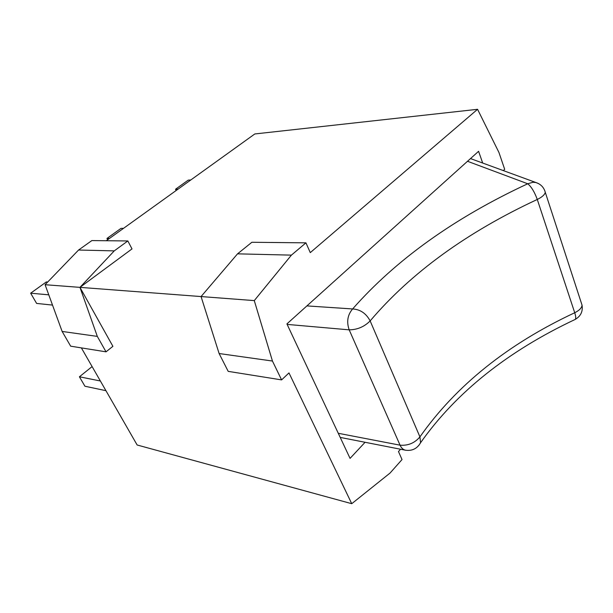 <?xml version="1.0" encoding="UTF-8"?>
<svg xmlns="http://www.w3.org/2000/svg" width="613" height="613" viewBox="0 0 613 613"><rect width="100%" height="100%" fill="white"/><g stroke="black" fill="none" stroke-linecap="round" stroke-linejoin="round"><path stroke-width="0.92" d="M123.519 228.335L121.029 228.35L106.953 238.449L107.65 239.744M109.428 238.465L106.953 238.449M190.796 179.977L188.214 180.138L175.525 189.248L176.146 190.505M178.092 189.111L175.525 189.248M52.519 305.09L36.619 303.427L30.65 293.198L48.772 294.83M47.676 282.034L46.343 281.934L30.65 293.198M92.103 366.589L79.414 376.788L84.923 386.228L105.942 390.68M100.379 380.987L79.414 376.788M340.207 437.406L405.5 450.21C403.17 449.697 401.362 448.019 400.059 445.176L399.998 445.283M348.989 329.679L349.18 329.84C346.422 321.817 347.571 314.852 352.621 308.952C360.306 309.419 366.145 313.404 370.145 320.913C364.314 326.775 357.325 329.748 349.18 329.84L400.059 445.176C408.074 445.812 414.695 443.053 419.928 436.885L420.579 442.716L418.786 445.482M574.749 319.634L575.255 319.404C576.036 318.515 575.86 316.293 574.726 312.745C579.323 310.446 581.768 307.918 582.051 305.167L581.362 303.044M544.712 190.513L545.264 192.26C544.804 194.666 542.145 197.072 537.279 199.463C534.505 191.9 531.325 186.674 527.739 183.77L533.026 182.253L535.915 182.528L538.452 183.555M112.899 346.322L106.018 351.831L97.314 336.391L79.958 287.367L112.899 346.322M127.833 240.955L132.01 248.909L79.958 287.367L114.248 250.886L127.833 240.955L91.85 240.58L78.564 250.027L45.086 284.716L201.064 296.562L219.117 353.532L228.197 371.363L281.597 379.899L272.448 361.042L254.28 300.6L291.405 255.131L305.941 242.848L310.278 252.625L477.565 109.306L498.951 152.491L504.683 169.326L503.334 170.598M106.279 240.733L254.816 133.956L477.565 109.306M81.368 347.893L137.136 444.992L351.739 503.694L288.984 372.919L281.597 379.899M45.086 284.716L62.128 331.441L70.664 346.176L106.018 351.831M219.117 353.532L272.448 361.042M62.128 331.441L97.314 336.391M305.941 242.848L251.874 242.273L237.537 253.843L201.064 296.562L254.28 300.6M78.564 250.027L114.248 250.886M400.557 449.245L398.481 451.559L402.028 459.558L390.044 473.06L351.739 503.694M237.537 253.843L291.405 255.131M365.072 442.28L350.061 458.386L286.907 323.909L478.584 151.311L482.684 163.035M419.928 436.885L370.145 320.913C410.994 272.823 466.708 232.342 537.279 199.463L574.726 312.745C507.687 344.138 456.095 385.523 419.928 436.885M467.52 161.28L527.739 183.77C454.494 217.845 396.121 259.567 352.621 308.952L306.898 305.902M287.137 324.407L349.18 329.84M400.059 445.176L338.276 433.291M405.5 450.21C412.181 451.114 417.208 448.616 420.579 442.716C456.271 392.259 507.825 351.149 575.255 319.404C580.764 316.147 583.032 311.404 582.051 305.167L545.264 192.26C543.892 187.363 540.773 184.122 535.915 182.528L470.516 158.583"/></g></svg>
